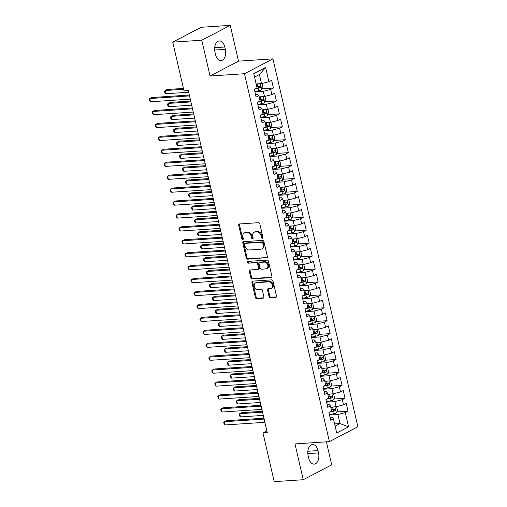 <?xml version="1.0" encoding="UTF-8"?>
<svg xmlns="http://www.w3.org/2000/svg" width="507" height="507" viewBox="0 0 507 507"><rect width="100%" height="100%" fill="white"/><g stroke="black" fill="none" stroke-linecap="round" stroke-linejoin="round"><path stroke-width="0.76" d="M262.404 238.309A0.932 0.716 -117.6 0 0 262.937 237.371L259.825 223.891A1.331 1.02 -117.6 0 0 258.475 222.693L239.475 223.955A1.331 1.02 -117.6 0 0 238.715 225.292L241.826 238.778A0.932 0.716 -117.6 0 0 243.303 238.677L242.897 236.934A4.259 3.27 -117.6 0 1 244.304 232.935A4.259 3.27 -117.6 0 1 245.337 232.65L246.922 232.542A4.259 3.27 -117.6 0 1 251.238 236.382L251.643 238.125A0.932 0.716 -117.6 0 0 253.12 238.024L252.72 236.281A4.259 3.27 -117.6 0 1 254.127 232.282A4.259 3.27 -117.6 0 1 255.16 231.997L256.745 231.889A4.259 3.27 -117.6 0 1 261.061 235.73L261.46 237.472A0.932 0.716 -117.6 0 0 262.404 238.309M269.04 296.519A1.331 1.02 -117.6 0 0 270.383 297.717L275.719 297.362A1.331 1.02 -117.6 0 0 276.48 296.025L273.026 281.055A1.331 1.02 -117.6 0 0 271.676 279.858L252.67 281.119A1.331 1.02 -117.6 0 0 251.909 282.456L255.363 297.432A1.331 1.02 -117.6 0 0 256.713 298.629L263.152 298.198A1.331 1.02 -117.6 0 0 263.919 296.861L262.436 290.454A1.331 1.02 -117.6 0 0 261.086 289.256L257.898 289.465A3.562 2.731 -117.6 0 1 254.451 286.81A3.562 2.731 -117.6 0 1 255.465 282.919A3.562 2.731 -117.6 0 1 256.327 282.678L268.837 281.848A3.562 2.731 -117.6 0 1 272.284 284.503A3.562 2.731 -117.6 0 1 271.27 288.394A3.562 2.731 -117.6 0 1 270.408 288.635L268.323 288.775A1.331 1.02 -117.6 0 0 267.557 290.112L269.04 296.519L269.806 296.12A1.331 1.02 -117.6 0 0 271.156 297.317L276.359 296.969M267.265 432.629L188.3 90.588L183.997 90.873L172.748 42.144L201.786 40.211L210.056 76.018L244.475 73.73L329.411 441.629L294.992 443.917L303.256 479.723L274.217 481.65L262.962 432.915L267.265 432.629M266.606 257.905A1.331 1.02 -117.6 0 0 267.373 256.567L263.913 241.592A1.331 1.02 -117.6 0 0 262.563 240.394L243.563 241.655A1.331 1.02 -117.6 0 0 242.796 242.992L246.256 257.968A1.331 1.02 -117.6 0 0 247.606 259.166L267.189 257.6M268.469 261.32L271.923 276.296A1.331 1.02 -117.6 0 1 271.163 277.633L252.156 278.894A1.331 1.02 -117.6 0 1 250.813 277.697L249.33 271.289A1.331 1.02 -117.6 0 1 250.09 269.952L257.803 269.439A1.331 1.02 -117.6 0 0 258.564 268.102L257.581 263.849A1.331 1.02 -117.6 0 0 256.231 262.651L248.208 263.184A0.932 0.716 -117.6 0 1 247.803 261.409L267.119 260.123A1.331 1.02 -117.6 0 1 268.469 261.32M244.475 73.73L272.931 58.869L357.866 426.767L329.411 441.629M262.252 88.763L273.412 88.022L271.619 80.271L268.894 81.697L265.611 67.475L253.766 73.661L257.049 87.882L254.318 89.308L256.105 97.065L258.836 95.639L260.028 100.804L257.303 102.23L259.09 109.987L261.821 108.561L263.013 113.733L260.287 115.159L262.075 122.916L264.806 121.49L265.998 126.661L263.266 128.087L265.06 135.844L267.791 134.418L268.983 139.59L266.251 141.016L268.045 148.766L270.776 147.341L271.967 152.512L269.236 153.938L271.03 161.695L273.761 160.269L274.952 165.44L272.221 166.866L274.014 174.623L276.746 173.198L277.937 178.369L275.206 179.795L276.999 187.552L279.725 186.126L280.922 191.291L278.191 192.717L279.984 200.474L282.71 199.048L283.907 204.22L281.176 205.646L282.963 213.403L285.695 211.977L286.892 217.148L284.161 218.574L285.948 226.331L288.679 224.905L289.877 230.077L287.146 231.503L288.933 239.253L291.664 237.827L292.856 242.999L290.131 244.425L291.918 252.182L294.649 250.756L295.841 255.927L293.116 257.353L294.903 265.11L297.634 263.684L298.826 268.856L296.094 270.282L297.888 278.039L300.619 276.613L301.811 281.784L299.079 283.21L300.873 290.961L303.604 289.535L304.796 294.706L302.064 296.132L303.858 303.889L306.589 302.464L307.781 307.635L305.049 309.061L306.843 316.818L309.574 315.392L310.766 320.563L308.034 321.989L309.828 329.746L312.553 328.321L313.751 333.486L311.019 334.912L312.813 342.669L315.538 341.243L316.736 346.414L314.004 347.84L315.791 355.597L318.523 354.171L319.721 359.343L316.989 360.769L318.776 368.526L321.508 367.1L322.706 372.271L319.974 373.697L321.761 381.448L324.493 380.022L325.684 385.193L322.959 386.619L324.746 394.376L327.478 392.95L328.669 398.122L325.944 399.548L327.731 407.305L330.463 405.879L331.654 411.05L328.923 412.476L330.716 420.233L333.448 418.807L332.218 417.483L330.114 417.622M273.412 88.022L270.681 89.447L271.872 94.619L264.496 96.514L259.121 96.869M265.237 101.692L276.397 100.95L274.604 93.193L271.872 94.619M276.397 100.95L273.666 102.376L274.857 107.547L267.481 109.442L262.106 109.797M268.222 114.62L279.382 113.879L277.589 106.121L274.857 107.547M279.382 113.879L276.651 115.304L277.842 120.476L270.465 122.364L265.091 122.726M271.207 127.549L282.367 126.807L280.574 119.05L277.842 120.476M282.367 126.807L279.636 128.233L280.827 133.404L273.45 135.293L268.076 135.648M274.192 140.471L285.352 139.729L283.559 131.972L280.827 133.404M285.352 139.729L282.621 141.155L283.812 146.327L276.435 148.221L271.061 148.576M277.177 153.399L288.331 152.658L286.544 144.901L283.812 146.327M288.331 152.658L285.606 154.084L286.797 159.255L279.42 161.15L274.046 161.505M280.162 166.328L291.316 165.586L289.529 157.829L286.797 159.255M291.316 165.586L288.584 167.012L289.782 172.184L282.405 174.072L277.031 174.433M283.14 179.25L294.301 178.508L292.514 170.758L289.782 172.184M294.301 178.508L291.569 179.934L292.767 185.106L285.384 187.001L280.01 187.356M286.125 192.178L297.286 191.437L295.499 183.68L292.767 185.106M297.286 191.437L294.554 192.863L295.752 198.034L288.369 199.929L282.995 200.284M289.11 205.107L300.271 204.365L298.477 196.608L295.752 198.034M300.271 204.365L297.539 205.791L298.737 210.963L291.354 212.851L285.98 213.213M292.095 218.035L303.256 217.294L301.462 209.537L298.737 210.963M303.256 217.294L300.524 218.72L301.716 223.891L294.339 225.78L288.965 226.135M295.08 230.958L306.241 230.216L304.447 222.465L301.716 223.891M306.241 230.216L303.509 231.642L304.701 236.813L297.324 238.708L291.95 239.063M298.065 243.886L309.226 243.145L307.432 235.387L304.701 236.813M309.226 243.145L306.494 244.57L307.686 249.742L300.309 251.637L294.935 251.992M301.05 256.815L312.211 256.073L310.417 248.316L307.686 249.742M312.211 256.073L309.479 257.499L310.671 262.67L303.294 264.559L297.92 264.92M304.035 269.737L315.196 269.002L313.402 261.244L310.671 262.67M315.196 269.002L312.464 270.427L313.656 275.593L306.279 277.487L300.905 277.842M307.02 282.665L318.174 281.924L316.387 274.167L313.656 275.593M318.174 281.924L315.449 283.35L316.641 288.521L309.264 290.416L303.889 290.771M310.005 295.594L321.159 294.852L319.372 287.095L316.641 288.521M321.159 294.852L318.434 296.278L319.625 301.45L312.249 303.338L306.874 303.699M312.99 308.522L324.144 307.781L322.357 300.024L319.625 301.45M324.144 307.781L321.413 309.207L322.61 314.378L315.234 316.267L309.859 316.628M315.969 321.444L327.129 320.703L325.342 312.952L322.61 314.378M327.129 320.703L324.398 322.129L325.595 327.3L318.212 329.195L312.838 329.55M318.954 334.373L330.114 333.631L328.327 325.874L325.595 327.3M330.114 333.631L327.383 335.057L328.58 340.229L321.197 342.124L315.823 342.478M321.939 347.301L333.099 346.56L331.305 338.803L328.58 340.229M333.099 346.56L330.368 347.986L331.565 353.157L324.182 355.046L318.808 355.407M324.924 360.23L336.084 359.488L334.29 351.731L331.565 353.157M336.084 359.488L333.353 360.914L334.544 366.079L327.167 367.974L321.793 368.329M327.909 373.152L339.069 372.411L337.275 364.653L334.544 366.079M339.069 372.411L336.337 373.836L337.529 379.008L330.152 380.903L324.778 381.258M330.894 386.081L342.054 385.339L340.26 377.582L337.529 379.008M342.054 385.339L339.322 386.765L340.514 391.936L333.137 393.831L327.763 394.186M333.879 399.009L345.039 398.268L343.245 390.51L340.514 391.936M345.039 398.268L342.307 399.693L343.499 404.865L336.122 406.753L330.748 407.115M336.863 411.931L348.024 411.19L346.23 403.439L343.499 404.865M348.024 411.19L345.292 412.616L348.575 426.837L336.73 433.022L333.448 418.807M327.129 404.694L329.233 404.554L330.463 405.879M334.626 423.915L340.001 423.56L337.909 414.511L329.525 415.068M345.292 412.616L337.909 414.511M348.575 426.837L340.001 423.56L335.133 426.102M324.144 391.772L326.255 391.632L327.478 392.95M336.122 406.753L334.931 401.582L326.54 402.14M342.307 399.693L334.931 401.582M321.159 378.843L323.27 378.704L324.493 380.022M333.137 393.831L331.946 388.66L323.555 389.218M339.322 386.765L331.946 388.66M318.174 365.915L320.285 365.775L321.508 367.1M330.152 380.903L328.961 375.731L320.57 376.289M336.337 373.836L328.961 375.731M315.189 352.992L317.3 352.853L318.523 354.171M327.167 367.974L325.976 362.803L317.585 363.361M333.353 360.914L325.976 362.803M312.211 340.064L314.315 339.924L315.538 341.243M324.182 355.046L322.991 349.874L314.6 350.432M330.368 347.986L322.991 349.874M309.226 327.135L311.33 326.996L312.553 328.321M321.197 342.124L320.006 336.952L311.615 337.51M327.383 335.057L320.006 336.952M306.241 314.207L308.345 314.067L309.574 315.392M318.212 329.195L317.021 324.024L308.636 324.581M324.398 322.129L317.021 324.024M303.256 301.285L305.36 301.145L306.589 302.464M315.234 316.267L314.036 311.095L305.651 311.653M321.413 309.207L314.036 311.095M300.271 288.356L302.375 288.217L303.604 289.535M312.249 303.338L311.051 298.173L302.666 298.731M318.434 296.278L311.051 298.173M297.286 275.428L299.39 275.288L300.619 276.613M309.264 290.416L308.066 285.245L299.681 285.802M315.449 283.35L308.066 285.245M294.301 262.506L296.405 262.36L297.634 263.684M306.279 277.487L305.081 272.316L296.696 272.874M312.464 270.427L305.081 272.316M291.316 249.577L293.426 249.438L294.649 250.756M303.294 264.559L302.102 259.388L293.711 259.945M309.479 257.499L302.102 259.388M288.331 236.649L290.441 236.509L291.664 237.827M300.309 251.637L299.117 246.465L290.726 247.023M306.494 244.57L299.117 246.465M285.346 223.72L287.456 223.581L288.679 224.905M297.324 238.708L296.132 233.537L287.742 234.095M303.509 231.642L296.132 233.537M282.361 210.798L284.471 210.659L285.695 211.977M294.339 225.78L293.147 220.608L284.757 221.166M300.524 218.72L293.147 220.608M279.382 197.869L281.486 197.73L282.71 199.048M291.354 212.851L290.162 207.686L281.772 208.238M297.539 205.791L290.162 207.686M276.397 184.941L278.501 184.802L279.725 186.126M288.369 199.929L287.177 194.758L278.793 195.315M294.554 192.863L287.177 194.758M273.412 172.019L275.516 171.873L276.746 173.198M285.384 187.001L284.193 181.829L275.808 182.387M291.569 179.934L284.193 181.829M270.427 159.09L272.532 158.951L273.761 160.269M282.405 174.072L281.208 168.901L272.823 169.458M288.584 167.012L281.208 168.901M267.442 146.162L269.547 146.022L270.776 147.341M279.42 161.15L278.223 155.979L269.838 156.536M285.606 154.084L278.223 155.979M264.458 133.233L266.562 133.094L267.791 134.418M276.435 148.221L275.238 143.05L266.853 143.608M282.621 141.155L275.238 143.05M261.473 120.311L263.583 120.172L264.806 121.49M273.45 135.293L272.253 130.122L263.868 130.679M279.636 128.233L272.253 130.122M258.488 107.383L260.598 107.243L261.821 108.561M270.465 122.364L269.274 117.199L260.883 117.751M276.651 115.304L269.274 117.199M255.503 94.454L257.613 94.315L258.836 95.639M267.481 109.442L266.289 104.271L257.898 104.829M273.666 102.376L266.289 104.271M264.496 96.514L263.304 91.342L254.913 91.9M270.681 89.447L263.304 91.342M266.859 430.88L262.962 432.915M303.256 479.723L331.711 464.856L326.394 441.825M210.056 76.018L238.512 61.157L230.241 25.35L201.786 40.211M230.241 25.35L201.203 27.277L172.748 42.144M238.512 61.157L272.931 58.869M268.894 81.697L261.511 83.585L259.426 74.535L254.552 77.083M261.511 83.585L256.136 83.947M265.611 67.475L259.426 74.535M224.816 47.018A8.676 5.26 86.2 0 0 219.322 40.928A8.676 5.26 86.2 0 0 214.974 52.158L215.513 54.483A8.676 5.26 86.2 0 0 221.008 60.567A8.676 5.26 86.2 0 0 225.355 49.344L224.816 47.018L214.676 47.69M308.681 458.055A8.676 5.26 86.2 0 0 314.182 464.139A8.676 5.26 86.2 0 0 318.529 452.916L317.99 450.59A8.676 5.26 86.2 0 0 312.489 444.5A8.676 5.26 86.2 0 0 308.148 455.73L308.681 458.055M262.93 237.878A0.932 0.716 -117.6 0 1 262.233 237.073L261.827 235.324A4.259 3.27 -117.6 0 0 257.512 231.49L256.745 231.889M254.127 232.282L254.894 231.883A4.259 3.27 -117.6 0 1 255.927 231.598L257.512 231.49M244.304 232.935L245.077 232.536A4.259 3.27 -117.6 0 1 246.11 232.244L247.695 232.143A4.259 3.27 -117.6 0 1 252.011 235.977L252.41 237.72A0.932 0.716 -117.6 0 0 253.107 238.531M239.602 223.948A1.331 1.02 -117.6 0 0 239.481 224.893L242.593 238.372A0.932 0.716 -117.6 0 0 243.29 239.184M243.683 241.649A1.331 1.02 -117.6 0 0 243.569 242.593L247.023 257.569A1.331 1.02 -117.6 0 0 248.373 258.766L267.252 257.512M262.759 243.087A0.932 0.716 -117.6 0 0 261.815 242.245L245.135 243.354A0.932 0.716 -117.6 0 0 244.596 244.292L245.02 246.129A4.259 3.27 -117.6 0 0 249.336 249.97L260.744 249.21A4.259 3.27 -117.6 0 0 261.777 248.924A4.259 3.27 -117.6 0 0 263.184 244.925L262.759 243.087L263.526 242.682A0.932 0.716 -117.6 0 0 262.582 241.845L261.815 242.245M244.906 243.417L245.673 243.018A0.932 0.716 -117.6 0 1 245.901 242.954L262.582 241.845M261.777 248.924L262.544 248.525A4.259 3.27 -117.6 0 0 263.951 244.526L263.184 244.925M263.526 242.682L263.951 244.526M271.809 277.24L252.93 278.495L252.156 278.894M250.217 269.946A1.331 1.02 -117.6 0 0 250.097 270.89L251.58 277.297A1.331 1.02 -117.6 0 0 252.93 278.495M258.126 269.35L258.893 268.951A1.331 1.02 -117.6 0 0 259.331 267.696L258.348 263.45A1.331 1.02 -117.6 0 0 257.005 262.252L248.208 263.184M248.062 261.39A0.932 0.716 -117.6 0 0 248.981 262.784M265.795 268.906A3.562 2.731 -117.6 0 0 266.663 268.672A3.562 2.731 -117.6 0 0 267.671 264.774A3.562 2.731 -117.6 0 0 264.229 262.119L259.825 262.411A1.331 1.02 -117.6 0 0 259.058 263.754L260.04 268A1.331 1.02 -117.6 0 0 261.39 269.198L265.795 268.906M266.663 268.672L267.43 268.266A3.562 2.731 -117.6 0 0 268.444 264.375A3.562 2.731 -117.6 0 0 265.003 261.72L264.229 262.119M259.502 262.499L260.268 262.1A1.331 1.02 -117.6 0 1 260.592 262.011L265.003 261.72M268.444 288.768A1.331 1.02 -117.6 0 0 268.33 289.712L269.806 296.12M271.27 288.394L272.037 287.995A3.562 2.731 -117.6 0 0 273.051 284.104A3.562 2.731 -117.6 0 0 269.61 281.448L268.837 281.848M255.465 282.919L256.231 282.513A3.562 2.731 -117.6 0 1 257.1 282.279L269.61 281.448M252.797 281.106A1.331 1.02 -117.6 0 0 252.676 282.057L256.136 297.026A1.331 1.02 -117.6 0 0 257.48 298.224L263.798 297.805M259.02 83.75A3.593 0.735 167 0 1 257.233 84.238L256.25 84.441M257.182 83.877L256.168 84.086M261.371 83.598L262.018 83.769L262.918 87.648L261.675 89.745A3.593 0.735 167 0 1 258.722 90.696L254.831 91.526M183.433 88.421L167.037 89.511L165.117 90.519L165.859 93.751L188.68 92.23M255.122 88.883L258.158 88.243A3.593 0.735 -13 0 0 260.395 87.597C261.048 86.76 260.928 86.241 260.04 86.044A3.593 0.735 167 0 1 257.797 86.691L256.821 86.9M259.235 86.317L258.849 87.698A1.832 0.374 167 0 1 258.221 87.857L256.32 88.262M183.629 89.289L165.117 90.519L164.515 91.279L164.813 92.572L165.859 93.751M189.326 95.043L151.656 97.547L149.736 98.548L189.529 95.905M150.478 101.78L149.432 100.601L149.134 99.309L149.736 98.548L150.478 101.78L190.271 99.138M262.005 96.679A3.593 0.735 167 0 1 260.211 97.16L259.235 97.369M260.167 96.799L259.153 97.014M264.356 96.52L265.003 96.698L265.896 100.576L264.66 102.668A3.593 0.735 167 0 1 261.707 103.624L257.81 104.448M190.721 101.064L170.022 102.439L168.102 103.441L168.844 106.673L191.665 105.158M258.107 101.812L261.137 101.172A3.593 0.735 -13 0 0 263.38 100.525C264.033 99.689 263.913 99.169 263.025 98.973A3.593 0.735 167 0 1 260.782 99.619L259.806 99.822M262.22 99.245L261.834 100.627A1.832 0.374 167 0 1 261.206 100.785L259.305 101.185M190.917 101.926L168.102 103.441L167.5 104.201L167.798 105.494L168.844 106.673M264.984 109.607A3.593 0.735 167 0 1 263.196 110.089L262.22 110.298M263.146 109.727L262.138 109.943M267.341 109.449L267.988 109.62L268.881 113.498L267.645 115.596A3.593 0.735 167 0 1 264.692 116.553L260.794 117.377M193.706 113.993L173.007 115.368L171.081 116.369L171.829 119.601L194.65 118.087M261.092 114.74L264.122 114.094A3.593 0.735 -13 0 0 266.365 113.448C267.018 112.611 266.897 112.098 266.01 111.901A3.593 0.735 167 0 1 263.767 112.548L262.791 112.75M265.205 112.174L264.819 113.555A1.832 0.374 167 0 1 264.191 113.707L262.284 114.113M193.902 114.855L171.081 116.369L170.485 117.13L170.783 118.423L171.829 119.601M192.311 107.972L154.641 110.475L152.715 111.477L192.514 108.834M153.463 114.709L152.417 113.53L152.119 112.237L152.715 111.477L153.463 114.709L193.256 112.066M195.296 120.894L157.626 123.397L155.7 124.405L195.499 121.762M156.448 127.637L155.402 126.458L155.104 125.166L155.7 124.405L156.448 127.637L196.241 124.995M267.969 122.536A3.593 0.735 167 0 1 266.181 123.017L265.205 123.22M266.131 122.656L265.123 122.871M270.326 122.377L270.972 122.548L271.866 126.427L270.63 128.525A3.593 0.735 167 0 1 267.677 129.481L263.779 130.305M196.684 126.915L175.992 128.29L174.066 129.298L174.814 132.53L197.635 131.015M264.077 127.663L267.107 127.023A3.593 0.735 -13 0 0 269.35 126.376C270.003 125.54 269.882 125.02 268.995 124.823A3.593 0.735 167 0 1 266.752 125.47L265.776 125.679M268.19 125.102L267.804 126.477A1.832 0.374 167 0 1 267.176 126.636L265.269 127.042M196.887 127.783L174.066 129.298L173.47 130.058L173.768 131.351L174.814 132.53M270.953 135.458A3.593 0.735 167 0 1 269.166 135.939L268.19 136.149M269.116 135.584L268.108 135.794M273.311 135.306L273.957 135.477L274.851 139.355L273.609 141.453A3.593 0.735 167 0 1 270.662 142.404L266.764 143.234M199.669 139.843L178.977 141.219L177.051 142.22L177.799 145.452L200.62 143.937M267.062 140.591L270.092 139.951A3.593 0.735 -13 0 0 272.335 139.305C272.988 138.468 272.867 137.948 271.98 137.752A3.593 0.735 167 0 1 269.737 138.398L268.754 138.607M271.175 138.024L270.789 139.406A1.832 0.374 167 0 1 270.161 139.564L268.254 139.97M199.872 140.705L177.051 142.22L176.455 142.987L176.753 144.28L177.799 145.452M198.281 133.823L160.611 136.326L158.685 137.327L198.478 134.685M159.432 140.559L158.387 139.381L158.089 138.094L158.685 137.327L159.432 140.559L199.226 137.917M201.266 146.751L163.596 149.254L161.67 150.256L201.463 147.613M162.417 153.488L161.372 152.309L161.074 151.016L161.67 150.256L162.417 153.488L202.211 150.845M273.938 148.386A3.593 0.735 167 0 1 272.151 148.868L271.175 149.077M272.101 148.507L271.093 148.722M276.29 148.228L276.942 148.405L277.836 152.277L276.594 154.375A3.593 0.735 167 0 1 273.647 155.332L269.749 156.156M202.654 152.772L181.962 154.147L180.036 155.148L180.784 158.38L203.599 156.866M270.047 153.52L273.077 152.873A3.593 0.735 -13 0 0 275.32 152.233C275.966 151.39 275.852 150.877 274.959 150.68A3.593 0.735 167 0 1 272.722 151.327L271.739 151.53M274.16 150.953L273.774 152.334A1.832 0.374 167 0 1 273.146 152.493L271.239 152.892M202.857 153.634L180.036 155.148L179.44 155.909L179.738 157.202L180.784 158.38M204.251 159.68L166.575 162.177L164.655 163.184L204.448 160.542M165.402 166.416L164.357 165.238L164.059 163.945L164.655 163.184L165.402 166.416L205.196 163.774M276.923 161.315A3.593 0.735 167 0 1 275.136 161.796L274.16 162.006M275.086 161.435L274.078 161.651M279.275 161.156L279.927 161.327L280.821 165.206L279.579 167.304A3.593 0.735 167 0 1 276.626 168.261L272.734 169.085M205.639 165.7L184.947 167.069L183.021 168.077L183.768 171.309L206.583 169.794M273.026 166.448L276.062 165.802A3.593 0.735 -13 0 0 278.305 165.155C278.951 164.319 278.831 163.805 277.944 163.609A3.593 0.735 167 0 1 275.7 164.249L274.724 164.458M277.145 163.881L276.759 165.263A1.832 0.374 167 0 1 276.131 165.415L274.224 165.821M205.842 166.562L183.021 168.077L182.425 168.837L182.723 170.13L183.768 171.309M207.236 172.602L169.56 175.105L167.64 176.113L207.433 173.464M168.387 179.345L167.342 178.166L167.044 176.873L167.64 176.113L168.387 179.345L208.181 176.696M279.908 174.237A3.593 0.735 167 0 1 278.121 174.725L277.145 174.928M278.07 174.364L277.063 174.573M282.26 174.085L282.912 174.256L283.806 178.134L282.564 180.232A3.593 0.735 167 0 1 279.611 181.183L275.719 182.013M208.624 178.622L187.926 179.998L186.006 181.005L186.753 184.237L209.568 182.716M276.011 179.37L279.046 178.73A3.593 0.735 -13 0 0 281.29 178.084C281.936 177.247 281.816 176.728 280.929 176.531A3.593 0.735 167 0 1 278.685 177.177L277.709 177.387M280.13 176.81L279.744 178.185A1.832 0.374 167 0 1 279.116 178.344L277.209 178.749M208.827 179.484L186.006 181.005L185.41 181.766L185.708 183.059L186.753 184.237M210.221 185.53L172.545 188.034L170.625 189.035L210.418 186.392M171.372 192.267L170.327 191.088L170.029 189.795L170.625 189.035L171.372 192.267L211.166 189.624M282.893 187.165A3.593 0.735 167 0 1 281.106 187.647L280.13 187.856M281.055 187.286L280.048 187.501M285.245 187.007L285.891 187.184L286.791 191.063L285.549 193.154A3.593 0.735 167 0 1 282.595 194.111L278.704 194.935M211.609 191.551L190.911 192.926L188.991 193.928L189.738 197.16L212.553 195.645M278.996 192.299L282.031 191.659A3.593 0.735 -13 0 0 284.275 191.012C284.921 190.176 284.801 189.656 283.914 189.46A3.593 0.735 167 0 1 281.67 190.106L280.694 190.315M283.115 189.732L282.722 191.114A1.832 0.374 167 0 1 282.101 191.272L280.194 191.671M211.806 192.413L188.991 193.928L188.395 194.688L188.693 195.981L189.738 197.16M213.206 198.459L175.53 200.962L173.609 201.963L213.403 199.321M174.351 205.196L173.312 204.017L173.007 202.724L173.609 201.963L174.351 205.196L214.15 202.553M285.878 200.094A3.593 0.735 167 0 1 284.091 200.576L283.109 200.785M284.04 200.214L283.033 200.43M288.23 199.935L288.876 200.107L289.776 203.985L288.534 206.083A3.593 0.735 167 0 1 285.58 207.04L281.689 207.864M214.594 204.479L193.896 205.855L191.976 206.856L192.723 210.088L215.538 208.573M281.981 205.227L285.016 204.581A3.593 0.735 -13 0 0 287.26 203.934C287.906 203.098 287.786 202.585 286.899 202.388A3.593 0.735 167 0 1 284.655 203.034L283.679 203.237M286.1 202.661L285.707 204.042A1.832 0.374 167 0 1 285.086 204.194L283.179 204.6M214.791 205.341L191.976 206.856L191.38 207.617L191.678 208.909L192.723 210.088M216.185 211.381L178.515 213.884L176.594 214.892L216.388 212.249M177.336 218.124L176.29 216.945L175.992 215.652L176.594 214.892L177.336 218.124L217.135 215.481M288.863 213.022A3.593 0.735 167 0 1 287.076 213.504L286.094 213.707M287.025 213.143L286.018 213.358M291.214 212.864L291.861 213.035L292.761 216.914L291.519 219.011A3.593 0.735 167 0 1 288.565 219.968L284.674 220.792M217.579 217.402L196.881 218.777L194.961 219.785L195.702 223.017L218.523 221.502M284.966 218.149L288.001 217.509A3.593 0.735 -13 0 0 290.238 216.863C290.891 216.026 290.771 215.507 289.884 215.31A3.593 0.735 167 0 1 287.64 215.957L286.664 216.166M289.085 215.589L288.692 216.964A1.832 0.374 167 0 1 288.065 217.123L286.163 217.528M217.776 218.27L194.961 219.785L194.358 220.545L194.663 221.838L195.702 223.017M219.17 224.309L181.5 226.813L179.579 227.814L219.373 225.171M180.321 231.046L179.275 229.874L178.977 228.581L179.579 227.814L180.321 231.046L220.12 228.404M291.848 225.945A3.593 0.735 167 0 1 290.061 226.426L289.079 226.635M290.01 226.071L288.996 226.28M294.199 225.792L294.846 225.964L295.739 229.842L294.504 231.94A3.593 0.735 167 0 1 291.55 232.89L287.659 233.721M220.564 230.33L199.866 231.705L197.945 232.713L198.687 235.939L221.508 234.424M287.951 231.078L290.986 230.438A3.593 0.735 -13 0 0 293.223 229.791C293.876 228.955 293.756 228.435 292.869 228.239A3.593 0.735 167 0 1 290.625 228.885L289.649 229.094M292.064 228.511L291.677 229.893A1.832 0.374 167 0 1 291.05 230.051L289.148 230.457M220.76 231.192L197.945 232.713L197.343 233.474L197.641 234.766L198.687 235.939M222.155 237.238L184.485 239.741L182.558 240.743L222.358 238.1M183.306 243.975L182.26 242.796L181.962 241.503L182.558 240.743L183.306 243.975L223.099 241.332M294.827 238.873A3.593 0.735 167 0 1 293.04 239.355L292.064 239.564M292.995 238.993L291.981 239.209M297.184 238.715L297.831 238.892L298.724 242.771L297.489 244.862A3.593 0.735 167 0 1 294.535 245.819L290.638 246.643M223.549 243.259L202.851 244.634L200.93 245.635L201.672 248.867L224.493 247.353M290.936 244.006L293.965 243.36A3.593 0.735 -13 0 0 296.208 242.72C296.861 241.877 296.741 241.364 295.854 241.167A3.593 0.735 167 0 1 293.61 241.814L292.634 242.016M295.049 241.44L294.662 242.821A1.832 0.374 167 0 1 294.035 242.98L292.133 243.379M223.745 244.12L200.93 245.635L200.328 246.396L200.626 247.689L201.672 248.867M225.14 250.166L187.47 252.663L185.543 253.671L225.342 251.028M186.291 256.903L185.245 255.724L184.947 254.432L185.543 253.671L186.291 256.903L226.084 254.261M297.812 251.802A3.593 0.735 167 0 1 296.025 252.283L295.049 252.492M295.974 251.922L294.966 252.137M300.169 251.643L300.816 251.814L301.709 255.693L300.474 257.79A3.593 0.735 167 0 1 297.52 258.747L293.623 259.571M226.528 256.187L205.836 257.562L203.909 258.564L204.657 261.796L227.478 260.281M293.921 256.935L296.95 256.288A3.593 0.735 -13 0 0 299.193 255.642C299.846 254.806 299.726 254.292 298.838 254.096A3.593 0.735 167 0 1 296.595 254.736L295.619 254.945M298.034 254.368L297.647 255.75A1.832 0.374 167 0 1 297.02 255.902L295.112 256.308M226.73 257.049L203.909 258.564L203.313 259.324L203.611 260.617L204.657 261.796M228.125 263.089L190.455 265.592L188.528 266.6L228.327 263.957M189.276 269.832L188.23 268.653L187.932 267.36L188.528 266.6L189.276 269.832L229.069 267.183M300.797 264.724A3.593 0.735 167 0 1 299.01 265.212L298.034 265.415M298.959 264.85L297.951 265.06M303.154 264.572L303.801 264.743L304.694 268.621L303.452 270.719A3.593 0.735 167 0 1 300.505 271.67L296.608 272.5M229.513 269.109L208.821 270.485L206.894 271.492L207.642 274.724L230.463 273.203M296.906 269.857L299.935 269.217A3.593 0.735 -13 0 0 302.178 268.571C302.831 267.734 302.711 267.214 301.823 267.018A3.593 0.735 167 0 1 299.58 267.664L298.604 267.873M301.019 267.297L300.632 268.672A1.832 0.374 167 0 1 300.005 268.83L298.097 269.236M229.715 269.978L206.894 271.492L206.298 272.253L206.596 273.546L207.642 274.724M231.11 276.017L193.44 278.52L191.513 279.522L231.306 276.879M192.261 282.754L191.215 281.575L190.917 280.282L191.513 279.522L192.261 282.754L232.054 280.111M303.782 277.652A3.593 0.735 167 0 1 301.995 278.134L301.019 278.343M301.944 277.773L300.936 277.988M306.139 277.5L306.786 277.671L307.679 281.55L306.437 283.641A3.593 0.735 167 0 1 303.49 284.598L299.593 285.422M232.498 282.038L211.806 283.413L209.879 284.414L210.627 287.646L233.442 286.132M299.891 282.786L302.92 282.146A3.593 0.735 -13 0 0 305.163 281.499C305.81 280.663 305.696 280.143 304.802 279.946A3.593 0.735 167 0 1 302.565 280.593L301.583 280.802M304.004 280.219L303.617 281.6A1.832 0.374 167 0 1 302.99 281.759L301.082 282.165M232.7 282.9L209.879 284.414L209.283 285.181L209.581 286.468L210.627 287.646M234.095 288.946L196.424 291.449L194.498 292.45L234.291 289.808M195.246 295.682L194.2 294.504L193.902 293.211L194.498 292.45L195.246 295.682L235.039 293.04M306.767 290.581A3.593 0.735 167 0 1 304.98 291.062L304.004 291.272M304.929 290.701L303.921 290.917M309.118 290.422L309.771 290.593L310.664 294.472L309.422 296.57A3.593 0.735 167 0 1 306.475 297.527L302.578 298.35M235.482 294.966L214.791 296.342L212.864 297.343L213.612 300.575L236.427 299.06M302.869 295.714L305.905 295.068A3.593 0.735 -13 0 0 308.148 294.428C308.795 293.585 308.681 293.071 307.787 292.875A3.593 0.735 167 0 1 305.55 293.521L304.568 293.724M306.988 293.147L306.602 294.529A1.832 0.374 167 0 1 305.975 294.681L304.067 295.087M235.685 295.828L212.864 297.343L212.268 298.103L212.566 299.396L213.612 300.575M237.08 301.868L199.403 304.371L197.483 305.379L237.276 302.736M198.231 308.611L197.185 307.432L196.887 306.139L197.483 305.379L198.231 308.611L238.024 305.968M309.752 303.509A3.593 0.735 167 0 1 307.964 303.991L306.988 304.194M307.914 303.63L306.906 303.845M312.103 303.351L312.756 303.522L313.649 307.4L312.407 309.498A3.593 0.735 167 0 1 309.454 310.455L305.563 311.279M238.467 307.888L217.769 309.264L215.849 310.271L216.597 313.503L239.412 311.989M305.854 308.643L308.89 307.996A3.593 0.735 -13 0 0 311.133 307.35C311.78 306.513 311.659 305.994 310.772 305.797A3.593 0.735 167 0 1 308.529 306.443L307.553 306.653M309.973 306.076L309.587 307.451A1.832 0.374 167 0 1 308.959 307.61L307.052 308.015M238.67 308.757L215.849 310.271L215.253 311.032L215.551 312.325L216.597 313.503M240.065 314.796L202.388 317.3L200.468 318.301L240.261 315.658M201.216 321.533L200.17 320.361L199.872 319.068L200.468 318.301L201.216 321.533L241.009 318.89M312.737 316.431A3.593 0.735 167 0 1 310.949 316.913L309.973 317.122M310.899 316.558L309.891 316.767M315.088 316.279L315.741 316.45L316.634 320.329L315.392 322.427A3.593 0.735 167 0 1 312.439 323.377L308.548 324.207M241.452 320.817L220.754 322.192L218.834 323.2L219.582 326.426L242.397 324.911M308.839 321.565L311.875 320.925A3.593 0.735 -13 0 0 314.118 320.278C314.765 319.442 314.644 318.922 313.757 318.726A3.593 0.735 167 0 1 311.513 319.372L310.538 319.581M312.958 318.998L312.572 320.38A1.832 0.374 167 0 1 311.944 320.538L310.037 320.944M241.649 321.679L218.834 323.2L218.238 323.96L218.536 325.253L219.582 326.426M243.049 327.725L205.373 330.228L203.453 331.229L243.246 328.587M204.201 334.462L203.155 333.283L202.857 331.99L203.453 331.229L204.201 334.462L243.994 331.819M315.722 329.36A3.593 0.735 167 0 1 313.934 329.842L312.958 330.051M313.884 329.48L312.876 329.696M318.073 329.201L318.719 329.379L319.619 333.257L318.377 335.349A3.593 0.735 167 0 1 315.424 336.306L311.532 337.13M244.437 333.745L223.739 335.121L221.819 336.122L222.567 339.354L245.382 337.839M311.824 334.493L314.86 333.853A3.593 0.735 -13 0 0 317.103 333.207C317.75 332.37 317.629 331.851 316.742 331.654A3.593 0.735 167 0 1 314.498 332.3L313.522 332.503M315.943 331.927L315.55 333.308A1.832 0.374 167 0 1 314.929 333.467L313.022 333.866M244.634 334.607L221.819 336.122L221.223 336.882L221.521 338.175L222.567 339.354M246.034 340.653L208.358 343.15L206.438 344.158L246.231 341.515M207.179 347.39L206.14 346.211L205.836 344.918L206.438 344.158L207.179 347.39L246.979 344.747M318.707 342.288A3.593 0.735 167 0 1 316.919 342.77L315.937 342.979M316.869 342.409L315.861 342.624M321.058 342.13L321.704 342.301L322.604 346.18L321.362 348.277A3.593 0.735 167 0 1 318.409 349.234L314.517 350.058M247.422 346.674L226.724 348.049L224.804 349.05L225.552 352.283L248.367 350.768M314.809 347.422L317.845 346.775A3.593 0.735 -13 0 0 320.088 346.129C320.735 345.292 320.614 344.779 319.727 344.583A3.593 0.735 167 0 1 317.483 345.223L316.507 345.432M318.928 344.855L318.535 346.237A1.832 0.374 167 0 1 317.914 346.389L316.007 346.794M247.619 347.536L224.804 349.05L224.208 349.811L224.506 351.104L225.552 352.283M249.013 353.575L211.343 356.079L209.423 357.086L249.216 354.444M210.164 360.319L209.118 359.14L208.821 357.847L209.423 357.086L210.164 360.319L249.964 357.676M321.692 355.217A3.593 0.735 167 0 1 319.904 355.699L318.922 355.901M319.854 355.337L318.84 355.553M324.043 355.058L324.689 355.23L325.589 359.108L324.347 361.206A3.593 0.735 167 0 1 321.394 362.163L317.502 362.987M250.407 359.596L229.709 360.971L227.789 361.979L228.53 365.211L251.352 363.696M317.794 360.344L320.83 359.704A3.593 0.735 -13 0 0 323.067 359.057C323.72 358.221 323.599 357.701 322.712 357.505A3.593 0.735 167 0 1 320.468 358.151L319.492 358.36M321.907 357.784L321.52 359.159A1.832 0.374 167 0 1 320.893 359.317L318.992 359.723M250.604 360.464L227.789 361.979L227.187 362.739L227.491 364.032L228.53 365.211M251.998 366.504L214.328 369.007L212.408 370.009L252.201 367.366M213.149 373.241L212.103 372.062L211.806 370.769L212.408 370.009L213.149 373.241L252.949 370.598M324.676 368.139A3.593 0.735 167 0 1 322.889 368.621L321.907 368.83M322.839 368.259L321.825 368.475M327.028 367.987L327.674 368.158L328.568 372.037L327.332 374.128A3.593 0.735 167 0 1 324.379 375.085L320.481 375.909M253.392 372.525L232.694 373.9L230.774 374.901L231.515 378.133L254.337 376.619M320.779 373.272L323.808 372.632A3.593 0.735 -13 0 0 326.052 371.986C326.704 371.149 326.584 370.63 325.697 370.433A3.593 0.735 167 0 1 323.453 371.08L322.477 371.289M324.892 370.706L324.505 372.087A1.832 0.374 167 0 1 323.878 372.246L321.977 372.651M253.589 373.386L230.774 374.901L230.172 375.668L230.47 376.961L231.515 378.133M254.983 379.432L217.313 381.936L215.386 382.937L255.186 380.294M216.134 386.169L215.088 384.99L214.791 383.698L215.386 382.937L216.134 386.169L255.927 383.526M327.655 381.068A3.593 0.735 167 0 1 325.868 381.549L324.892 381.758M325.824 381.188L324.81 381.403M330.013 380.909L330.659 381.087L331.553 384.959L330.317 387.056A3.593 0.735 167 0 1 327.364 388.013L323.466 388.837M256.377 385.453L235.679 386.828L233.759 387.83L234.5 391.062L257.322 389.547M323.764 386.201L326.793 385.554A3.593 0.735 -13 0 0 329.037 384.914C329.689 384.072 329.569 383.558 328.682 383.362A3.593 0.735 167 0 1 326.438 384.008L325.462 384.211M327.877 383.634L327.49 385.016A1.832 0.374 167 0 1 326.863 385.174L324.962 385.574M256.574 386.315L233.759 387.83L233.157 388.59L233.454 389.883L234.5 391.062M257.968 392.361L220.298 394.858L218.371 395.866L258.171 393.223M219.119 399.098L218.073 397.919L217.776 396.626L218.371 395.866L219.119 399.098L258.912 396.455M330.64 393.996A3.593 0.735 167 0 1 328.853 394.478L327.877 394.68M328.802 394.116L327.795 394.332M332.998 393.838L333.644 394.009L334.538 397.887L333.302 399.985A3.593 0.735 167 0 1 330.349 400.942L326.451 401.766M259.356 398.382L238.664 399.75L236.737 400.758L237.485 403.99L260.306 402.476M326.749 399.129L329.778 398.483A3.593 0.735 -13 0 0 332.022 397.837C332.674 397 332.554 396.487 331.667 396.29A3.593 0.735 167 0 1 329.423 396.93L328.447 397.139M330.862 396.563L330.475 397.944A1.832 0.374 167 0 1 329.848 398.096L327.94 398.502M259.559 399.243L236.737 400.758L236.142 401.519L236.439 402.812L237.485 403.99M260.953 405.283L223.283 407.786L221.356 408.794L261.149 406.145M222.104 412.02L221.058 410.847L220.76 409.555L221.356 408.794L222.104 412.02L261.897 409.377M333.625 406.918A3.593 0.735 167 0 1 331.838 407.406L330.862 407.609M331.787 407.045L330.779 407.254M335.983 406.766L336.629 406.937L337.523 410.816L336.28 412.913A3.593 0.735 167 0 1 333.333 413.864L329.436 414.694M262.341 411.304L241.649 412.679L239.722 413.687L240.47 416.919L263.291 415.398M329.734 412.052L332.763 411.411A3.593 0.735 -13 0 0 335.007 410.765C335.659 409.929 335.539 409.409 334.652 409.212A3.593 0.735 167 0 1 332.408 409.859L331.426 410.068M333.847 409.485L333.46 410.866A1.832 0.374 167 0 1 332.833 411.025L330.925 411.431M262.544 412.166L239.722 413.687L239.127 414.447L239.424 415.74L240.47 416.919M263.938 418.212L226.268 420.715L224.341 421.716L264.134 419.074M225.089 424.948L224.043 423.77L223.745 422.477L224.341 421.716L225.089 424.948L264.882 422.306M261.827 235.324L261.061 235.73M255.927 231.598L255.16 231.997M252.41 237.72L251.643 238.125M252.011 235.977L251.238 236.382M247.695 232.143L246.922 232.542M246.11 232.244L245.337 232.65M242.593 238.372L241.826 238.778M239.481 224.893L238.715 225.292M262.233 237.073L261.46 237.472M248.373 258.766L247.606 259.166M247.023 257.569L246.256 257.968M243.569 242.593L242.796 242.992M245.901 242.954L245.135 243.354M271.746 277.329L271.163 277.633M251.58 277.297L250.813 277.697M250.097 270.89L249.33 271.289M259.331 267.696L258.564 268.102M258.348 263.45L257.581 263.849M257.005 262.252L256.231 262.651M260.592 262.011L259.825 262.411M268.33 289.712L267.557 290.112M257.1 282.279L256.327 282.678M263.735 297.894L263.152 298.198M257.48 298.224L256.713 298.629M256.136 297.026L255.363 297.432M252.676 282.057L251.909 282.456M276.296 297.064L275.719 297.362M271.156 297.317L270.383 297.717M214.657 50.054L225.355 49.344M307.825 453.626L318.529 452.916M307.85 451.262L317.99 450.59M261.707 89.688L260.313 83.668M257.797 86.691L257.233 84.238M258.722 90.696L258.158 88.243M258.849 87.698L260.395 87.597M264.692 102.617L263.298 96.596M260.782 99.619L260.211 97.16M261.707 103.624L261.137 101.172M261.834 100.627L263.38 100.525M267.677 115.545L266.283 109.518M263.767 112.548L263.196 110.089M264.692 116.553L264.122 114.094M264.819 113.555L266.365 113.448M270.656 128.474L269.268 122.447M266.752 125.47L266.181 123.017M267.677 129.481L267.107 127.023M267.804 126.477L269.35 126.376M273.641 141.396L272.253 135.375M269.737 138.398L269.166 135.939M270.662 142.404L270.092 139.951M270.789 139.406L272.335 139.305M276.626 154.324L275.238 148.298M272.722 151.327L272.151 148.868M273.647 155.332L273.077 152.873M273.774 152.334L275.32 152.233M279.611 167.253L278.223 161.226M275.7 164.249L275.136 161.796M276.626 168.261L276.062 165.802M276.759 165.263L278.305 165.155M282.595 180.175L281.208 174.155M278.685 177.177L278.121 174.725M279.611 181.183L279.046 178.73M279.744 178.185L281.29 178.084M285.58 193.104L284.193 187.083M281.67 190.106L281.106 187.647M282.595 194.111L282.031 191.659M282.722 191.114L284.275 191.012M288.565 206.032L287.171 200.005M284.655 203.034L284.091 200.576M285.58 207.04L285.016 204.581M285.707 204.042L287.26 203.934M291.55 218.961L290.156 212.934M287.64 215.957L287.076 213.504M288.565 219.968L288.001 217.509M288.692 216.964L290.238 216.863M294.535 231.883L293.141 225.862M290.625 228.885L290.061 226.426M291.55 232.89L290.986 230.438M291.677 229.893L293.223 229.791M297.52 244.811L296.126 238.784M293.61 241.814L293.04 239.355M294.535 245.819L293.965 243.36M294.662 242.821L296.208 242.72M300.505 257.74L299.111 251.713M296.595 254.736L296.025 252.283M297.52 258.747L296.95 256.288M297.647 255.75L299.193 255.642M303.484 270.662L302.096 264.641M299.58 267.664L299.01 265.212M300.505 271.67L299.935 269.217M300.632 268.672L302.178 268.571M306.469 283.59L305.081 277.57M302.565 280.593L301.995 278.134M303.49 284.598L302.92 282.146M303.617 281.6L305.163 281.499M309.454 296.519L308.066 290.492M305.55 293.521L304.98 291.062M306.475 297.527L305.905 295.068M306.602 294.529L308.148 294.428M312.439 309.447L311.051 303.42M308.529 306.443L307.964 303.991M309.454 310.455L308.89 307.996M309.587 307.451L311.133 307.35M315.424 322.37L314.036 316.349M311.513 319.372L310.949 316.913M312.439 323.377L311.875 320.925M312.572 320.38L314.118 320.278M318.409 335.298L317.021 329.271M314.498 332.3L313.934 329.842M315.424 336.306L314.86 333.853M315.55 333.308L317.103 333.207M321.394 348.227L319.999 342.2M317.483 345.223L316.919 342.77M318.409 349.234L317.845 346.775M318.535 346.237L320.088 346.129M324.379 361.149L322.984 355.128M320.468 358.151L319.904 355.699M321.394 362.163L320.83 359.704M321.52 359.159L323.067 359.057M327.364 374.077L325.969 368.057M323.453 371.08L322.889 368.621M324.379 375.085L323.808 372.632M324.505 372.087L326.052 371.986M330.349 387.006L328.954 380.979M326.438 384.008L325.868 381.549M327.364 388.013L326.793 385.554M327.49 385.016L329.037 384.914M333.333 399.934L331.939 393.907M329.423 396.93L328.853 394.478M330.349 400.942L329.778 398.483M330.475 397.944L332.022 397.837M336.312 412.856L334.924 406.836M332.408 409.859L331.838 407.406M333.333 413.864L332.763 411.411M333.46 410.866L335.007 410.765"/></g></svg>
